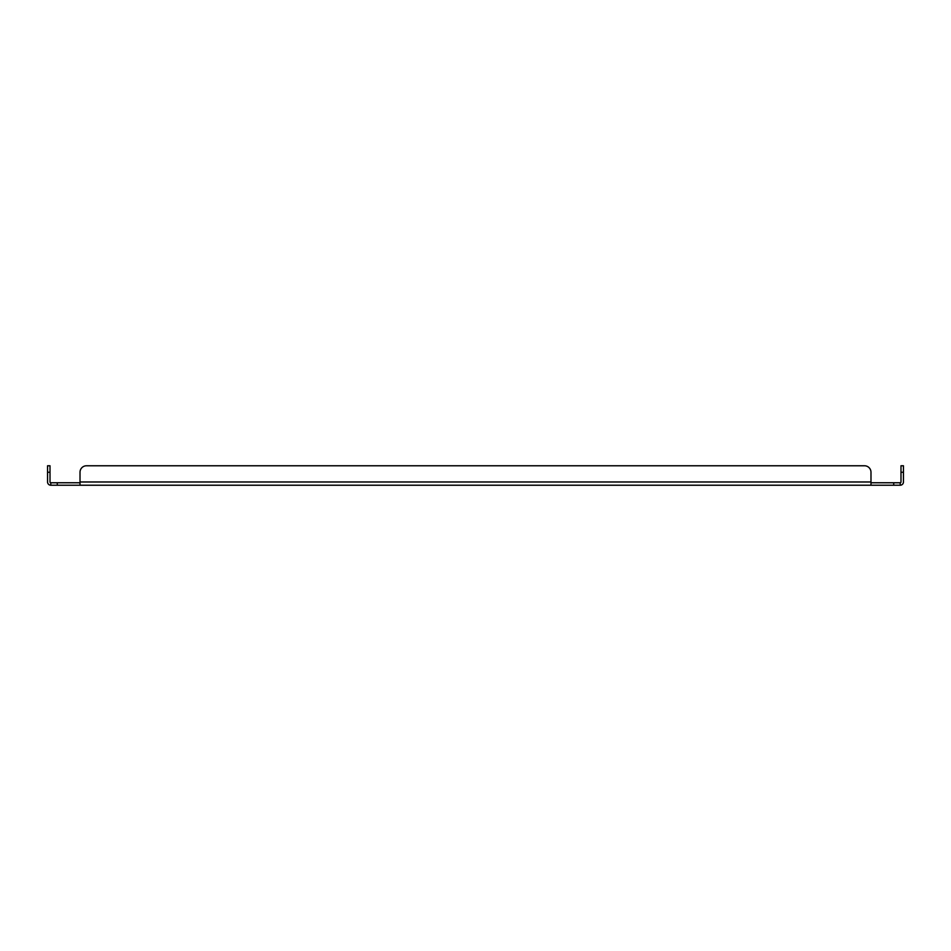 <?xml version="1.0" encoding="UTF-8"?>
<svg xmlns="http://www.w3.org/2000/svg" width="951" height="951" viewBox="0 0 951 951"><rect width="100%" height="100%" fill="white"/><g stroke="black" fill="none" stroke-linecap="round" stroke-linejoin="round"><path stroke-width="1.43" d="M86.493 465.776L864.507 465.776L86.493 465.776A6.479 6.479 0 0 0 80.015 472.255L80.015 485.224L50.795 485.224L50.795 482.763L80.015 482.763M870.985 482.763L900.205 482.763A0.773 0.773 0 0 0 900.989 481.979L900.989 472.255L903.45 472.255L903.45 481.979A3.245 3.245 0 0 1 900.205 485.224L900.205 482.763M893.726 482.763L893.726 485.224L900.205 485.224M893.726 485.224L870.985 485.224L870.985 472.255A6.479 6.479 0 0 0 864.507 465.776M50.795 482.763A0.773 0.773 0 0 1 50.011 481.979L50.011 465.776L47.55 465.776L47.55 472.255L50.011 472.255M80.015 485.224L870.985 485.224M903.45 472.255L903.45 465.776L900.989 465.776L900.989 472.255M50.795 485.224A3.245 3.245 0 0 1 47.55 481.979L47.55 472.255M57.274 485.224L57.274 482.763M870.985 481.979L80.015 481.979"/></g></svg>
